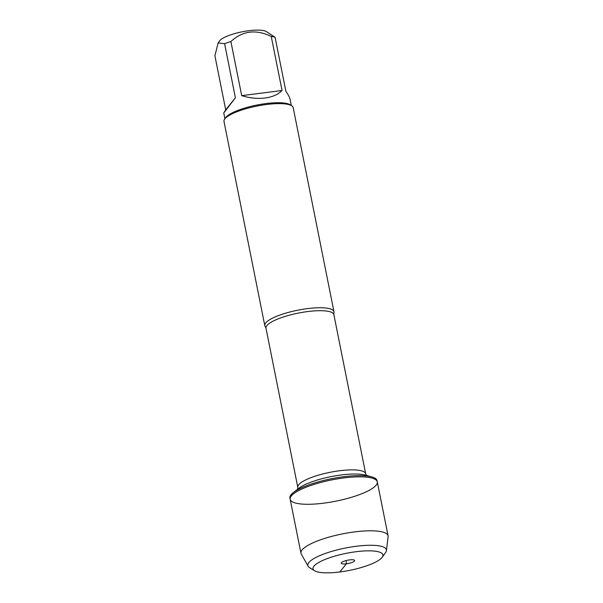<?xml version="1.0" encoding="UTF-8"?>
<svg xmlns="http://www.w3.org/2000/svg" width="603" height="603" viewBox="0 0 603 603"><rect width="100%" height="100%" fill="white"/><g stroke="black" fill="none" stroke-linecap="round" stroke-linejoin="round"><path stroke-width="0.9" d="M377.048 480.644A44.418 10.824 168.7 0 0 371.787 476.89A44.418 10.824 168.7 0 0 331.364 478.737A44.418 10.824 168.7 0 0 293.344 492.568A44.418 10.824 168.7 0 0 289.922 498.055L290.164 499.261A44.418 10.824 -11.3 0 1 331.605 479.943A44.418 10.824 -11.3 0 1 377.29 481.857A44.418 10.824 -11.3 0 1 323.54 503.188A44.418 10.824 -11.3 0 1 290.164 499.261A44.418 10.824 168.7 0 1 343.921 477.93A44.418 10.824 168.7 0 1 377.29 481.857L377.048 480.644M218.158 42.903L219.59 40.891A24.602 5.992 -11.3 0 1 248.881 30.708A24.602 5.992 -11.3 0 1 266.292 31.56L275.096 37.296L285.905 91.392C288.279 94.679 289.696 97.452 290.156 99.714L291.317 105.51M225.703 109.806L223.751 112.987L235.404 97.792L225.703 109.806L214.894 55.717L218.158 42.911L224.595 43.702A33.858 8.246 -11.3 0 1 230.889 41.547C242.549 30.783 256.004 29.08 271.244 36.429A33.858 8.246 -11.3 0 1 275.096 37.296M333.964 311.728L293.179 107.605A35.268 8.593 168.7 0 0 291.641 105.713L290.051 104.726A33.858 8.246 168.7 0 0 266.089 103.55A33.858 8.246 168.7 0 0 225.778 117.57L224.685 119.093A35.268 8.593 168.7 0 0 223.999 121.429L264.785 325.552A35.268 8.593 -11.3 0 1 307.47 308.615A35.268 8.593 -11.3 0 1 333.964 311.728A35.268 8.593 -11.3 0 1 333.911 312.806L333.858 314.6A34.612 8.434 168.7 0 0 298.274 313.115A34.612 8.434 168.7 0 0 265.983 328.16L265.252 326.524A35.268 8.593 -11.3 0 1 264.785 325.552M230.889 41.547L241.697 95.636C249.665 98.123 257.421 98.915 264.981 98.018C272.466 97.008 278.156 94.505 282.053 90.518L271.244 36.429M235.404 97.792L224.595 43.702M291.641 105.713A35.268 8.593 168.7 0 0 256.908 106.09A35.268 8.593 168.7 0 0 224.685 119.093M282.053 90.518L241.697 95.636M308.133 566.232L301.259 554.044A44.418 10.824 -11.3 0 1 300.95 553.23A44.418 10.824 -11.3 0 1 354.7 531.891A44.418 10.824 -11.3 0 1 388.076 535.818A44.418 10.824 -11.3 0 1 388.106 536.693L386.44 550.584A40.054 9.761 168.7 0 0 356.32 546.258A40.054 9.761 168.7 0 0 308.133 566.232A40.054 9.761 168.7 0 0 309.595 567.649L314.562 570.74A35.645 8.683 -11.3 0 1 322.417 560.594A35.645 8.683 -11.3 0 1 356.147 551.707A35.645 8.683 -11.3 0 1 382.234 557.217A35.645 8.683 -11.3 0 1 349.672 570.355A35.645 8.683 -11.3 0 1 314.562 570.74M349.536 559.901A6.837 1.666 168.7 0 0 341.29 562.931A6.837 1.666 168.7 0 0 346.401 563.782A6.837 1.666 168.7 0 0 354.556 560.277A6.837 1.666 168.7 0 0 349.536 559.901M382.234 557.217L385.634 552.454A40.054 9.761 168.7 0 0 386.44 550.584M346.235 560.526L346.401 563.782L339.791 571.976M265.983 328.16L297.792 487.352A34.612 8.434 -11.3 0 1 330.082 472.3A34.612 8.434 -11.3 0 1 365.674 473.792L366.699 475.639M371.787 476.89L365.245 475.089A37.695 9.181 168.7 0 0 330.949 476.649A37.695 9.181 168.7 0 0 298.681 488.385L293.344 492.568M224.911 118.783L223.751 112.987M333.858 314.6L365.674 473.792M297.792 487.352L297.55 489.455M388.076 535.818L377.29 481.857M300.95 553.23L290.164 499.261"/></g></svg>
